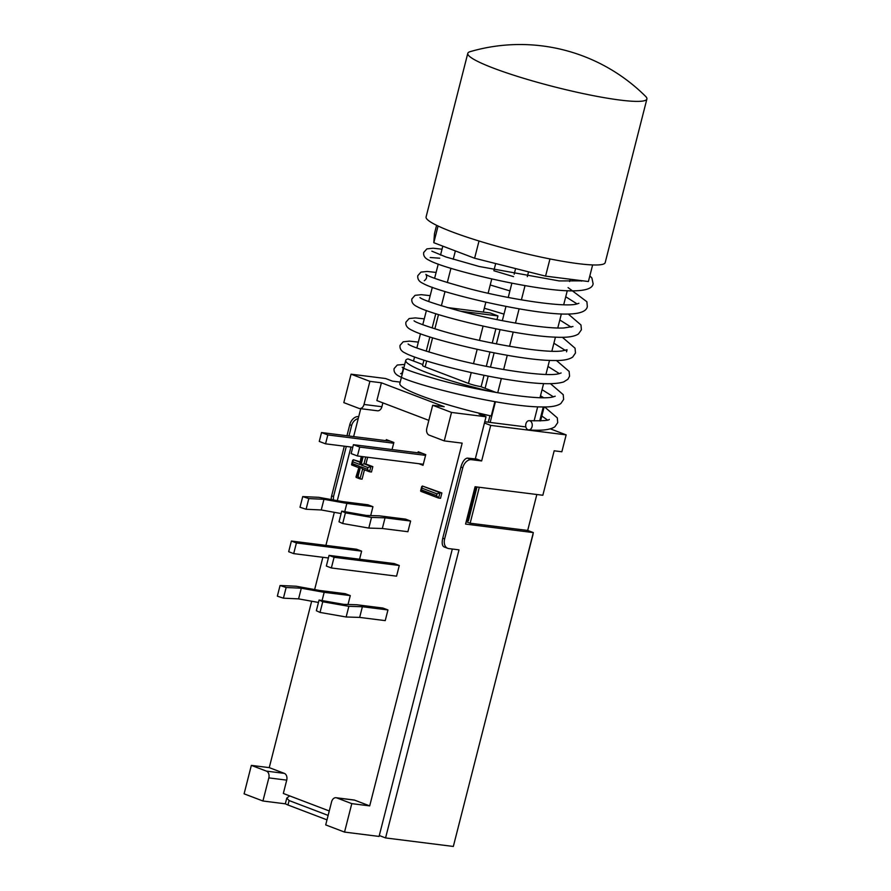 <?xml version="1.0" encoding="UTF-8"?>
<svg xmlns="http://www.w3.org/2000/svg" width="891" height="891" viewBox="0 0 891 891"><rect width="100%" height="100%" fill="white"/><g stroke="black" fill="none" stroke-linecap="round" stroke-linejoin="round"><path stroke-width="1.34" d="M266.42 771.116A5.546 3.976 97.2 0 1 268.826 777.888L262.934 800.998L244.101 793.825L251.351 765.38L266.42 771.116L284.318 773.366A5.546 3.976 97.2 0 1 286.724 780.137L283.327 793.469L329.258 810.966M251.351 765.38L269.249 767.63L284.318 773.366M331.597 801.8A5.546 3.976 97.2 0 1 336.063 797.723A5.546 3.976 97.2 0 1 336.731 797.89L351.789 803.637L344.539 832.083L325.705 824.91L331.597 801.8M336.063 797.723L353.961 799.984A5.546 3.976 97.2 0 1 354.629 800.151L369.698 805.887L351.789 803.637M364.007 404.469A5.546 3.976 97.2 0 1 359.552 408.535A5.546 3.976 97.2 0 1 358.884 408.368L343.815 402.632L351.065 374.175L369.899 381.348L364.007 404.469L381.905 406.719A5.546 3.976 97.2 0 1 377.45 410.784L359.552 408.535M382.885 402.866L381.905 406.719M428.827 420.363L376.871 400.582L381.404 382.796L369.899 381.348M429.195 435.142A5.546 3.976 97.2 0 1 426.789 428.382L432.681 405.26L451.514 412.433L444.253 440.889L429.195 435.142M369.698 805.887L462.162 443.139L444.253 440.889M356.6 549.246L361.623 551.15L296.413 542.953L291.39 541.037L356.6 549.246M291.39 541.037L288.673 551.707L293.696 553.623L328.4 557.989M296.413 542.953L293.696 553.623M361.623 551.15L359.563 559.225M334.08 557.298L329.057 555.383L394.267 563.591L399.291 565.495L334.08 557.298L331.363 567.968L396.562 576.165L399.291 565.495M329.057 555.383L326.34 566.052L331.363 567.968M345.262 593.696L350.286 595.611L324.179 592.326L301.303 588.205L286.145 587.503L280.064 585.498L296.135 586.233L319.691 590.477L345.262 593.696M286.145 587.503L283.427 598.173L277.346 596.168L280.064 585.498M283.427 598.173L298.585 598.875L301.303 588.205M298.585 598.875L318.455 602.45M322.074 600.567L324.179 592.326M350.286 595.611L348.025 604.488M362.381 606.738L348.871 606.326L322.754 601.759L319.078 600.044L343.703 604.354L356.823 604.755L382.93 608.041L387.953 609.956L362.381 606.738L359.663 617.407L385.235 620.626L387.953 609.956M319.078 600.044L316.35 610.714L320.025 612.429L346.142 616.984L359.663 617.407M322.754 601.759L320.025 612.429M348.871 606.326L346.142 616.984M367.927 504.785L372.95 506.701L346.844 503.415L323.968 499.294L308.809 498.592L302.728 496.588L318.8 497.323L342.356 501.566L367.927 504.785M308.809 498.592L306.092 509.262L300 507.257L302.728 496.588M306.092 509.262L321.25 509.964L323.968 499.294M321.25 509.964L341.119 513.55M344.739 511.668L346.844 503.415M372.95 506.701L370.689 515.577M385.046 517.827L371.525 517.415L345.407 512.848L341.732 511.133L366.357 515.443L379.488 515.844L405.594 519.13L410.617 521.046L385.046 517.827L382.328 528.497L407.9 531.715L410.617 521.046M341.732 511.133L339.014 521.803L342.69 523.518L368.807 528.085L382.328 528.497M345.407 512.848L342.69 523.518M371.525 517.415L368.807 528.085M363.116 456.682L361.011 464.924L367.916 467.563L367.471 469.334L360.565 466.706L362.425 469.067L369.086 471.584M367.471 469.334L369.553 471.751L370.912 466.416L364.007 463.788L365.733 457.016M360.565 466.706L358.071 476.485L359.931 478.846L362.637 469.145M358.071 476.485L356.812 476.006L356.2 477.42L359.697 478.734M356.812 476.006L359.307 466.227L355.977 476.997M359.307 466.227L352.402 463.598L351.566 464.59L358.394 467.508M352.402 463.598L353.337 459.723L359.864 461.727M352.858 461.816L359.764 464.456L361.211 456.448M361.011 464.924L364.007 463.788L365.923 464.033L372.828 466.661L370.912 466.416L367.916 467.563M367.649 457.261L365.923 464.033M372.828 466.661L371.469 471.996L369.553 471.751M421.454 489.894L421.911 488.123L436.98 493.859L436.523 495.641L421.454 489.894L420.619 490.885L438.138 497.88M436.523 495.641L438.606 498.058L439.965 492.723L422.39 486.029L421.911 488.123M436.98 493.859L439.965 492.723L441.88 492.957L440.522 498.292L438.606 498.058M364.441 469.835L362.069 479.146L360.153 478.901M441.88 492.957L422.39 486.029M447.249 307.54L490.095 312.93L497.935 315.915L497 319.624M496.131 392.486L480.472 386.527A9.244 1.103 -165.7 0 1 468.477 383.42L425.163 366.925A9.244 1.103 -165.7 0 1 422.59 365.444L423.938 360.153M460.736 311.237L497.935 315.915M269.249 767.63L311.661 601.236M314.634 589.575L322.865 557.287M325.906 545.381L334.325 512.325M337.299 500.664L350.976 447.026M353.638 436.579L360.744 408.679M386.07 440.655L386.326 439.619L393.867 442.482L392.062 449.554M417.957 452.806L418.224 451.759L425.753 454.633L423.036 465.302L418.815 463.688M475.304 458.876L486.029 416.776L479.124 414.148L487.99 415.262A76.715 9.2 -165.7 0 0 491.253 415.986L494.906 401.652M488.29 422.2L489.95 415.696M422.824 364.564L408 358.917A76.715 9.2 -165.7 0 0 405.728 360.41A76.715 9.2 -165.7 0 0 492.823 391.906M381.404 382.796L444.186 406.708L432.681 405.26M487.99 415.262A76.715 9.2 -165.7 0 1 399.836 383.52L405.728 360.41M351.065 374.175L385.591 378.519L392.497 381.148L400.193 382.116M285.621 803.86L262.934 800.998M452.316 549.023L379.065 836.426L344.539 832.083M476.997 486.976L468.376 520.923L466.472 520.522M536.839 494.505L527.684 530.446L533.33 532.595L465.57 524.075L475.081 486.742L476.986 487.132M475.716 486.976L467.096 520.756M486.029 416.776L451.514 412.433M333.301 499.94L333.524 496.565L331.641 495.841A9.244 6.348 110.9 0 0 331.274 499.573M331.641 495.841L344.305 446.191M346.967 435.744L349.773 424.717L351.655 425.43C352.669 421.966 354.874 419.639 358.249 418.458M358.717 416.665L358.427 416.632A9.244 6.348 110.9 0 0 349.773 424.717M326.997 819.865L287.96 804.996L289.096 800.552L286.779 798.091L289.698 795.897M286.779 798.091L285.398 803.515A9.244 1.103 14.3 0 0 287.96 804.996M533.33 532.595L453.33 846.45L385.569 837.93L379.288 835.535M328.133 815.41L289.096 800.552M442.76 538.164C441.713 542.875 442.125 545.793 443.985 546.896L447.739 548.321A9.244 6.348 -69.1 0 1 444.642 538.877L442.76 538.164L460.881 467.04L462.774 467.753L444.642 538.877M385.569 837.93L458.999 549.858L448.763 548.578A9.244 6.348 -69.1 0 1 447.739 548.321M484.448 423.002L490.718 425.386L481.652 460.948L476.629 459.043L467.307 458.097C464.645 458.665 462.507 461.638 460.881 467.04M462.774 467.753A9.244 6.348 -69.1 0 1 471.428 459.667L467.307 458.097M333.524 496.565L346.298 446.436M348.96 436L351.655 425.43M466.171 521.703L470.147 523.217L479.302 487.266M527.684 530.446L470.147 523.217M539.712 420.908L543.265 406.953M540.503 395.771A76.459 9.166 -165.7 0 1 543.488 397.709M475.081 486.742L542.842 495.262L554.18 450.801L561.853 451.77L566.153 434.875L550.371 428.861M525.846 426.923L484.76 421.755M566.153 434.875L490.718 425.386M533.03 534.411L500.241 662.425M481.652 460.948L471.428 459.667M534.099 420.886L537.674 406.831M540.013 397.664L543.599 383.609M545.938 374.443L549.513 360.387M551.852 351.21L555.438 337.154M557.777 327.988L561.363 313.933M563.691 304.767L567.277 290.711M569.616 281.545L570.207 279.239M483.323 312.073L485.84 302.194M488.123 293.228L491.754 278.961M494.037 270.006L495.686 263.558M442.805 246.128L440.533 255.082M438.238 264.081L434.608 278.304M432.313 287.303L428.694 301.526M426.399 310.536L422.768 324.747M420.474 333.757L416.854 347.98M414.549 356.979L413.524 361.022M515.599 268.581L514.163 274.228M511.868 283.204L508.238 297.449M505.954 306.426L502.324 320.682M500.029 329.648L496.398 343.904M494.115 352.881L490.484 367.125M488.19 376.102L485.094 388.287M436.59 225.3L434.463 233.654L433.806 242.708L474.613 258.245L545.57 276.132L588.405 281.523L592.626 264.939M528.541 271.844L527.316 276.644M525.033 285.621L521.402 299.866M519.108 308.843L515.477 323.088M513.194 332.076L509.563 346.309M507.269 355.297L503.638 369.542M501.355 378.519L497.724 392.764M495.429 401.752L490.161 422.434M441.379 305.769L445.021 291.513M447.304 282.536L450.935 268.291M453.218 259.314L455.368 250.917M545.57 276.132L549.959 258.936M474.613 258.245L479.013 241.004M433.806 242.708L438.06 226.013M425.564 455.368L359.708 447.082L357.436 455.969L351.154 453.586L353.426 444.687L422.445 453.374M353.426 444.687L359.708 447.082M357.436 455.969L423.303 464.256M352.769 447.249L325.549 443.829L327.81 434.931L393.677 443.217M390.559 441.223L321.54 432.547L319.268 441.435L325.549 443.829M327.81 434.931L321.54 432.547M532.105 426.488A4.622 3.286 93.4 0 1 528.697 429.908A4.622 3.286 93.4 0 1 525.69 425.096A4.622 3.286 93.4 0 1 529.243 420.675A4.622 3.286 93.4 0 1 532.105 426.488M646.899 99.001L605.201 262.6A92.419 11.082 -165.7 0 1 512.915 250.505A92.419 11.082 -165.7 0 1 426.087 216.936L467.786 53.349A92.419 11.082 -165.7 0 1 470.125 51.667A177.966 177.966 0 0 1 645.652 96.417A92.419 11.082 -165.7 0 1 646.899 99.001A92.419 11.082 -165.7 0 1 554.614 86.906A92.419 11.082 -165.7 0 1 467.786 53.349M268.826 777.888L286.724 780.137M336.731 797.89L354.629 800.151M359.752 462.173L353.337 459.723M359.764 464.456L361.779 456.515M425.163 366.925L426.666 361.011M428.95 352.034L432.58 337.778M434.875 328.79L438.506 314.556M483.078 326.117L479.447 340.384M477.164 349.35L473.522 363.617M471.239 372.572L468.477 383.42M481.107 386.761L484.036 375.278M486.319 366.312L489.95 352.056M492.244 343.08L495.875 328.824M369.331 471.695L362.425 469.067M359.931 478.846L356.2 477.42M358.382 467.53L351.789 465.013M351.566 464.59L352.669 460.246M438.383 498.002L420.842 491.32M420.619 490.885L421.721 486.542M426.232 351.188L429.863 336.932M432.157 327.944L435.788 313.71M540.57 420.875L544.123 406.953M528.697 429.908C541.672 430.865 550.415 429.818 554.893 426.767L557.721 422.657L557.287 417.868L544.601 406.942M529.243 420.675C542.218 420.975 548.901 420.563 549.29 419.416M547.531 420.062L541.806 416.008M400.616 373.619L400.594 373.63C402.465 374.61 404.113 366.914 402.197 367.248C404.269 369.208 416.03 373.284 437.503 379.455C476.663 390.525 537.796 400.672 552.387 397.063L555.216 396.194M553.456 396.84L542.051 389.679M408.134 344.037L408.111 344.015C410.762 346.387 424.862 351.076 450.4 358.082C489.894 368.674 545.671 377.294 558.702 373.763L561.141 372.961M559.37 373.607L547.976 366.446M414.048 320.805L414.037 320.793C415.406 322.23 424.06 325.415 440.031 330.372C476.507 341.509 542.942 353.827 562.143 350.92L567.055 349.74L566.542 351.822M565.295 350.386L553.89 343.224M419.973 297.583L419.962 297.572C422.234 299.677 434.841 303.976 457.785 310.458C492.6 319.947 542.942 328.979 563.758 327.988L572.98 326.518M571.209 327.153L559.815 319.992M424.294 280.721L424.283 280.721C426.733 278.928 427.268 276.8 425.876 274.35C428.526 276.7 442.549 281.367 467.942 288.35C507.413 298.953 563.346 307.618 576.444 304.087L578.905 303.285M577.134 303.931L565.729 296.77M513.55 276.633L493.859 270.741M439.731 258.212L430.197 257.499M431.845 251.162L445.968 256.998L479.213 266.487L559.214 280.921L582.981 280.843M581.489 281.099L580.542 280.531M442.025 249.202L433.104 248.221L426.878 248.89L423.715 252.454C423.169 255.762 424.962 258.357 429.072 260.239C444.765 269.45 537.874 291.825 573.904 290.834C591.591 290.544 592.782 285.71 593.128 283.806L591.914 278.059L589.853 275.798M568.068 287.604L586.891 301.748L587.325 306.537C586.991 308.642 585.231 313.532 569.059 314.033C533.52 315.481 437.86 292.493 422.78 283.271C419.093 281.667 417.422 279.139 417.79 275.687L420.964 272.111L427.19 271.454L436.111 272.434M490.228 284.986L509.908 290.889M568.28 314.044L580.965 324.97L581.411 329.748L578.482 333.936C574.394 336.687 566.854 337.767 555.861 337.177C516.223 336.074 431.89 315.258 417.155 306.649C413.112 304.789 411.341 302.216 411.876 298.908L415.039 295.344L421.276 294.676L430.186 295.656M484.303 308.208L503.994 314.122M562.366 337.266L575.051 348.192L575.486 352.981L572.746 357.013C569.193 359.563 562.956 360.721 554.046 360.499C517.337 360.744 429.317 339.571 412.199 330.361C407.343 328.211 405.26 325.471 405.951 322.13L409.114 318.566L415.34 317.898L424.261 318.878M556.441 360.487L569.126 371.424L569.572 376.202L567.912 379.254L563.669 381.938C554.648 384.734 537.652 384.199 512.693 380.357C469.579 373.986 416.487 359.519 404.982 352.925C401.251 351.221 399.602 348.704 400.037 345.363L403.189 341.799L409.437 341.13L418.347 342.111M550.527 383.72L563.212 394.657L563.647 399.424L560.851 403.512C557.187 406.084 550.716 407.232 541.438 406.942C503.549 406.909 414.671 385.268 399.435 376.347C395.359 374.476 393.577 371.892 394.112 368.584L397.275 365.02L404.703 364.419"/></g></svg>
